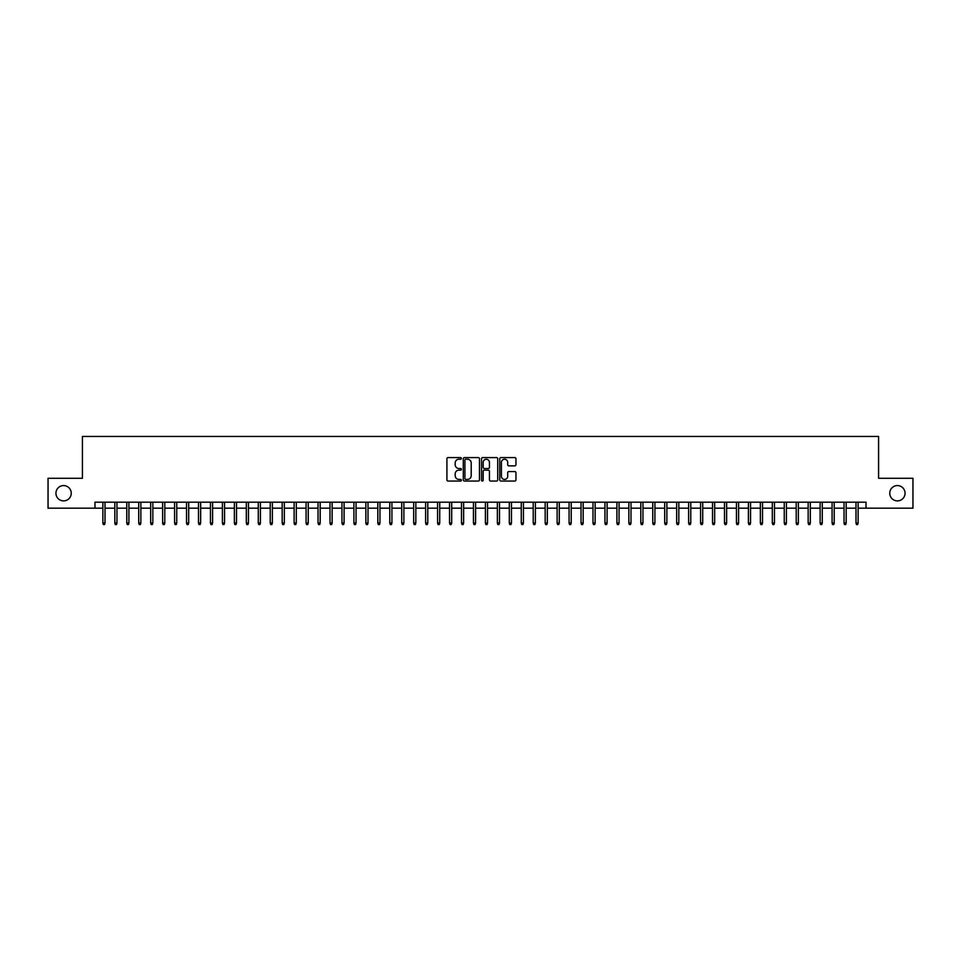 <?xml version="1.0" encoding="UTF-8"?>
<svg xmlns="http://www.w3.org/2000/svg" width="961" height="961" viewBox="0 0 961 961"><rect width="100%" height="100%" fill="white"/><g stroke="black" fill="none" stroke-linecap="round" stroke-linejoin="round"><path stroke-width="1.44" d="M461.376 458.409A0.817 0.817 0 0 0 460.547 457.592L448.09 457.592A1.177 1.177 0 0 0 446.913 458.757L446.913 479.887A1.177 1.177 0 0 0 448.09 481.053L460.547 481.053A0.817 0.817 0 0 0 461.376 480.236A0.817 0.817 0 0 0 460.547 479.419L458.938 479.419A3.76 3.76 0 0 1 455.19 475.659L455.19 473.893A3.76 3.76 0 0 1 458.938 470.145L460.547 470.145A0.817 0.817 0 0 0 461.376 469.328A0.817 0.817 0 0 0 460.547 468.5L458.938 468.5A3.76 3.76 0 0 1 455.19 464.752L455.19 462.986A3.76 3.76 0 0 1 458.938 459.226L460.547 459.226A0.817 0.817 0 0 0 461.376 458.409M889.754 493.233A7.652 7.652 0 0 0 897.406 500.885A7.652 7.652 0 0 0 905.058 493.233A7.652 7.652 0 0 0 897.406 485.581A7.652 7.652 0 0 0 889.754 493.233M55.942 493.233A7.652 7.652 0 0 0 63.594 500.885A7.652 7.652 0 0 0 71.246 493.233A7.652 7.652 0 0 0 63.594 485.581A7.652 7.652 0 0 0 55.942 493.233M514.796 465.857A1.177 1.177 0 0 0 515.961 464.692L515.961 458.757A1.177 1.177 0 0 0 514.796 457.592L500.945 457.592A1.177 1.177 0 0 0 499.768 458.757L499.768 479.887A1.177 1.177 0 0 0 500.945 481.053L514.796 481.053A1.177 1.177 0 0 0 515.961 479.887L515.961 472.728A1.177 1.177 0 0 0 514.796 471.551L508.862 471.551A1.177 1.177 0 0 0 507.696 472.728L507.696 476.272A3.135 3.135 0 0 1 504.549 479.419A3.135 3.135 0 0 1 501.414 476.272L501.414 462.373A3.135 3.135 0 0 1 504.549 459.226A3.135 3.135 0 0 1 507.696 462.373L507.696 464.692A1.177 1.177 0 0 0 508.862 465.857L514.796 465.857M94.971 508.177L48.05 508.177L48.05 478.29L82.418 478.29L82.418 436.45L878.582 436.45L878.582 478.29L912.95 478.29L912.95 508.177L866.029 508.177L866.029 502.195L94.971 502.195L94.971 508.177L102.863 508.177M479.479 458.757A1.177 1.177 0 0 0 478.302 457.592L464.451 457.592A1.177 1.177 0 0 0 463.286 458.757L463.286 479.887A1.177 1.177 0 0 0 464.451 481.053L478.302 481.053A1.177 1.177 0 0 0 479.479 479.887L479.479 458.757M482.698 457.592L496.549 457.592A1.177 1.177 0 0 1 497.714 458.757L497.714 479.887A1.177 1.177 0 0 1 496.549 481.053L490.627 481.053A1.177 1.177 0 0 1 489.449 479.887L489.449 471.322A1.177 1.177 0 0 0 488.272 470.145L484.344 470.145A1.177 1.177 0 0 0 483.167 471.322L483.167 480.236A0.817 0.817 0 0 1 482.35 481.053A0.817 0.817 0 0 1 481.521 480.236L481.521 458.757A1.177 1.177 0 0 1 482.698 457.592M105.013 508.177L114.815 508.177M116.966 508.177L126.768 508.177M128.918 508.177L138.72 508.177M140.871 508.177L150.673 508.177M152.835 508.177L162.637 508.177M164.787 508.177L174.59 508.177M176.74 508.177L186.542 508.177M188.692 508.177L198.495 508.177M200.645 508.177L210.447 508.177M212.597 508.177L222.399 508.177M224.562 508.177L234.364 508.177M236.514 508.177L246.316 508.177M248.467 508.177L258.269 508.177M260.419 508.177L270.221 508.177M272.371 508.177L282.174 508.177M284.324 508.177L294.126 508.177M296.288 508.177L306.091 508.177M308.241 508.177L318.043 508.177M320.193 508.177L329.995 508.177M332.146 508.177L341.948 508.177M344.098 508.177L353.9 508.177M356.05 508.177L365.853 508.177M368.015 508.177L377.817 508.177M379.967 508.177L389.77 508.177M391.92 508.177L401.722 508.177M403.872 508.177L413.674 508.177M415.825 508.177L425.627 508.177M427.777 508.177L437.579 508.177M439.73 508.177L449.544 508.177M451.694 508.177L461.496 508.177M463.646 508.177L473.449 508.177M475.599 508.177L485.401 508.177M487.551 508.177L497.354 508.177M499.504 508.177L509.306 508.177M511.456 508.177L521.27 508.177M523.421 508.177L533.223 508.177M535.373 508.177L545.175 508.177M547.326 508.177L557.128 508.177M559.278 508.177L569.08 508.177M571.23 508.177L581.033 508.177M583.183 508.177L592.985 508.177M595.147 508.177L604.949 508.177M607.1 508.177L616.902 508.177M619.052 508.177L628.854 508.177M631.005 508.177L640.807 508.177M642.957 508.177L652.759 508.177M654.909 508.177L664.712 508.177M666.874 508.177L676.676 508.177M678.826 508.177L688.629 508.177M690.779 508.177L700.581 508.177M702.731 508.177L712.533 508.177M714.684 508.177L724.486 508.177M726.636 508.177L736.438 508.177M738.601 508.177L748.403 508.177M750.553 508.177L760.355 508.177M762.505 508.177L772.308 508.177M774.458 508.177L784.26 508.177M786.41 508.177L796.213 508.177M798.363 508.177L808.165 508.177M810.327 508.177L820.129 508.177M822.28 508.177L832.082 508.177M834.232 508.177L844.034 508.177M846.185 508.177L855.987 508.177M858.137 508.177L866.029 508.177M465.749 459.226A0.817 0.817 0 0 0 464.92 460.055L464.92 478.59A0.817 0.817 0 0 0 465.749 479.419L467.442 479.419A3.76 3.76 0 0 0 471.202 475.659L471.202 462.986A3.76 3.76 0 0 0 467.442 459.226L465.749 459.226M489.449 462.433A3.135 3.135 0 0 0 486.314 459.286A3.135 3.135 0 0 0 483.167 462.433L483.167 467.322A1.177 1.177 0 0 0 484.344 468.5L488.272 468.5A1.177 1.177 0 0 0 489.449 467.322L489.449 462.433M102.863 523L103.344 524.55L104.533 524.55L105.013 523L102.863 523L102.863 502.195M105.013 523L105.013 502.195M114.815 523L115.296 524.55L116.485 524.55L116.966 523L114.815 523L114.815 502.195M116.966 523L116.966 502.195M126.768 523L127.248 524.55L128.438 524.55L128.918 523L126.768 523L126.768 502.195M128.918 523L128.918 502.195M138.72 523L139.201 524.55L140.402 524.55L140.871 523L138.72 523L138.72 502.195M140.871 523L140.871 502.195M150.673 523L151.153 524.55L152.355 524.55L152.835 523L150.673 523L150.673 502.195M152.835 523L152.835 502.195M162.637 523L163.106 524.55L164.307 524.55L164.787 523L162.637 523L162.637 502.195M164.787 523L164.787 502.195M174.59 523L175.07 524.55L176.259 524.55L176.74 523L174.59 523L174.59 502.195M176.74 523L176.74 502.195M186.542 523L187.023 524.55L188.212 524.55L188.692 523L186.542 523L186.542 502.195M188.692 523L188.692 502.195M198.495 523L198.975 524.55L200.164 524.55L200.645 523L198.495 523L198.495 502.195M200.645 523L200.645 502.195M210.447 523L210.927 524.55L212.129 524.55L212.597 523L210.447 523L210.447 502.195M212.597 523L212.597 502.195M222.399 523L222.88 524.55L224.081 524.55L224.562 523L222.399 523L222.399 502.195M224.562 523L224.562 502.195M234.364 523L234.832 524.55L236.034 524.55L236.514 523L234.364 523L234.364 502.195M236.514 523L236.514 502.195M246.316 523L246.797 524.55L247.986 524.55L248.467 523L246.316 523L246.316 502.195M248.467 523L248.467 502.195M258.269 523L258.749 524.55L259.938 524.55L260.419 523L258.269 523L258.269 502.195M260.419 523L260.419 502.195M270.221 523L270.702 524.55L271.891 524.55L272.371 523L270.221 523L270.221 502.195M272.371 523L272.371 502.195M282.174 523L282.654 524.55L283.855 524.55L284.324 523L282.174 523L282.174 502.195M284.324 523L284.324 502.195M294.126 523L294.607 524.55L295.808 524.55L296.288 523L294.126 523L294.126 502.195M296.288 523L296.288 502.195M306.091 523L306.559 524.55L307.76 524.55L308.241 523L306.091 523L306.091 502.195M308.241 523L308.241 502.195M318.043 523L318.523 524.55L319.713 524.55L320.193 523L318.043 523L318.043 502.195M320.193 523L320.193 502.195M329.995 523L330.476 524.55L331.665 524.55L332.146 523L329.995 523L329.995 502.195M332.146 523L332.146 502.195M341.948 523L342.428 524.55L343.618 524.55L344.098 523L341.948 523L341.948 502.195M344.098 523L344.098 502.195M353.9 523L354.381 524.55L355.582 524.55L356.05 523L353.9 523L353.9 502.195M356.05 523L356.05 502.195M365.853 523L366.333 524.55L367.534 524.55L368.015 523L365.853 523L365.853 502.195M368.015 523L368.015 502.195M377.817 523L378.286 524.55L379.487 524.55L379.967 523L377.817 523L377.817 502.195M379.967 523L379.967 502.195M389.77 523L390.25 524.55L391.439 524.55L391.92 523L389.77 523L389.77 502.195M391.92 523L391.92 502.195M401.722 523L402.203 524.55L403.392 524.55L403.872 523L401.722 523L401.722 502.195M403.872 523L403.872 502.195M413.674 523L414.155 524.55L415.344 524.55L415.825 523L413.674 523L413.674 502.195M415.825 523L415.825 502.195M425.627 523L426.107 524.55L427.309 524.55L427.777 523L425.627 523L425.627 502.195M427.777 523L427.777 502.195M437.579 523L438.06 524.55L439.261 524.55L439.73 523L437.579 523L437.579 502.195M439.73 523L439.73 502.195M449.544 523L450.012 524.55L451.214 524.55L451.694 523L449.544 523L449.544 502.195M451.694 523L451.694 502.195M461.496 523L461.965 524.55L463.166 524.55L463.646 523L461.496 523L461.496 502.195M463.646 523L463.646 502.195M473.449 523L473.929 524.55L475.118 524.55L475.599 523L473.449 523L473.449 502.195M475.599 523L475.599 502.195M485.401 523L485.882 524.55L487.071 524.55L487.551 523L485.401 523L485.401 502.195M487.551 523L487.551 502.195M497.354 523L497.834 524.55L499.035 524.55L499.504 523L497.354 523L497.354 502.195M499.504 523L499.504 502.195M509.306 523L509.786 524.55L510.988 524.55L511.456 523L509.306 523L509.306 502.195M511.456 523L511.456 502.195M521.27 523L521.739 524.55L522.94 524.55L523.421 523L521.27 523L521.27 502.195M523.421 523L523.421 502.195M533.223 523L533.691 524.55L534.893 524.55L535.373 523L533.223 523L533.223 502.195M535.373 523L535.373 502.195M545.175 523L545.656 524.55L546.845 524.55L547.326 523L545.175 523L545.175 502.195M547.326 523L547.326 502.195M557.128 523L557.608 524.55L558.797 524.55L559.278 523L557.128 523L557.128 502.195M559.278 523L559.278 502.195M569.08 523L569.561 524.55L570.75 524.55L571.23 523L569.08 523L569.08 502.195M571.23 523L571.23 502.195M581.033 523L581.513 524.55L582.714 524.55L583.183 523L581.033 523L581.033 502.195M583.183 523L583.183 502.195M592.985 523L593.466 524.55L594.667 524.55L595.147 523L592.985 523L592.985 502.195M595.147 523L595.147 502.195M604.949 523L605.418 524.55L606.619 524.55L607.1 523L604.949 523L604.949 502.195M607.1 523L607.1 502.195M616.902 523L617.382 524.55L618.572 524.55L619.052 523L616.902 523L616.902 502.195M619.052 523L619.052 502.195M628.854 523L629.335 524.55L630.524 524.55L631.005 523L628.854 523L628.854 502.195M631.005 523L631.005 502.195M640.807 523L641.287 524.55L642.477 524.55L642.957 523L640.807 523L640.807 502.195M642.957 523L642.957 502.195M652.759 523L653.24 524.55L654.441 524.55L654.909 523L652.759 523L652.759 502.195M654.909 523L654.909 502.195M664.712 523L665.192 524.55L666.393 524.55L666.874 523L664.712 523L664.712 502.195M666.874 523L666.874 502.195M676.676 523L677.145 524.55L678.346 524.55L678.826 523L676.676 523L676.676 502.195M678.826 523L678.826 502.195M688.629 523L689.109 524.55L690.298 524.55L690.779 523L688.629 523L688.629 502.195M690.779 523L690.779 502.195M700.581 523L701.062 524.55L702.251 524.55L702.731 523L700.581 523L700.581 502.195M702.731 523L702.731 502.195M712.533 523L713.014 524.55L714.203 524.55L714.684 523L712.533 523L712.533 502.195M714.684 523L714.684 502.195M724.486 523L724.966 524.55L726.168 524.55L726.636 523L724.486 523L724.486 502.195M726.636 523L726.636 502.195M736.438 523L736.919 524.55L738.12 524.55L738.601 523L736.438 523L736.438 502.195M738.601 523L738.601 502.195M748.403 523L748.871 524.55L750.073 524.55L750.553 523L748.403 523L748.403 502.195M750.553 523L750.553 502.195M760.355 523L760.836 524.55L762.025 524.55L762.505 523L760.355 523L760.355 502.195M762.505 523L762.505 502.195M772.308 523L772.788 524.55L773.977 524.55L774.458 523L772.308 523L772.308 502.195M774.458 523L774.458 502.195M784.26 523L784.741 524.55L785.93 524.55L786.41 523L784.26 523L784.26 502.195M786.41 523L786.41 502.195M796.213 523L796.693 524.55L797.894 524.55L798.363 523L796.213 523L796.213 502.195M798.363 523L798.363 502.195M808.165 523L808.645 524.55L809.847 524.55L810.327 523L808.165 523L808.165 502.195M810.327 523L810.327 502.195M820.129 523L820.598 524.55L821.799 524.55L822.28 523L820.129 523L820.129 502.195M822.28 523L822.28 502.195M832.082 523L832.562 524.55L833.752 524.55L834.232 523L832.082 523L832.082 502.195M834.232 523L834.232 502.195M844.034 523L844.515 524.55L845.704 524.55L846.185 523L844.034 523L844.034 502.195M846.185 523L846.185 502.195M855.987 523L856.467 524.55L857.656 524.55L858.137 523L855.987 523L855.987 502.195M858.137 523L858.137 502.195"/></g></svg>
